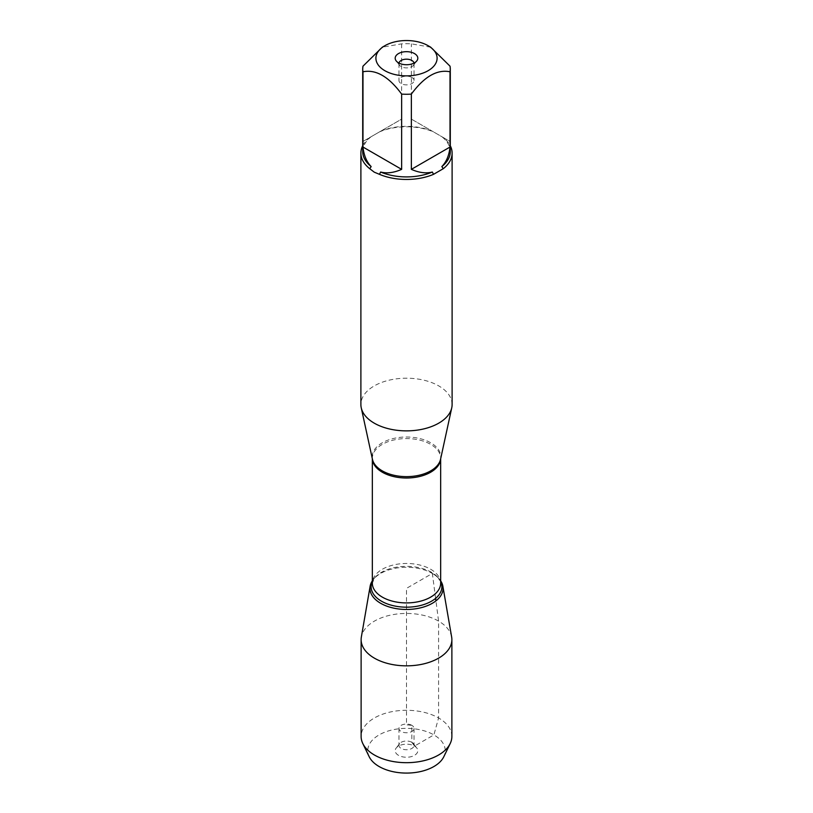 <?xml version="1.0" encoding="UTF-8"?>
<svg xmlns="http://www.w3.org/2000/svg" width="813" height="813" viewBox="0 0 813 813"><rect width="100%" height="100%" fill="white"/><g stroke="black" fill="none" stroke-linecap="round" stroke-linejoin="round"><path stroke-width="0.61" stroke-dasharray="4.07 3.05" d="M452.109 404.528A45.609 26.331 0 0 0 406.5 378.197A45.609 26.331 0 0 0 360.891 404.528M362.71 145.74A45.609 26.331 180 0 1 369.773 137.509L379.458 131.909A45.609 26.331 180 0 1 433.542 131.909L443.227 137.509A45.609 26.331 180 0 1 450.29 145.74M430.687 47.195L411.358 43.851A43.79 25.284 0 0 0 401.642 43.851L382.313 47.195M362.71 151.625A43.79 25.284 180 0 1 371.155 136.706L362.984 141.421L362.984 66.168M450.016 66.168L450.016 141.421L441.845 136.706A43.79 25.284 180 0 1 450.29 151.625M401.642 43.851L401.642 119.105L380.647 131.218A43.79 25.284 180 0 1 432.353 131.218L411.358 119.105L411.358 43.851M369.773 137.509L371.155 136.706M433.542 131.909L432.353 131.218M380.647 131.218L379.458 131.909M441.845 136.706L443.227 137.509M432.343 573.439A36.555 21.108 180 0 1 439.589 579.395A36.555 21.108 180 0 1 440.666 580.858A36.555 21.108 0 0 0 432.343 573.439A36.555 21.108 0 0 0 372.334 580.858A36.555 21.108 180 0 1 373.411 579.395A36.555 21.108 180 0 1 432.343 573.439M362.984 141.421L401.642 119.105M411.358 119.105L450.016 141.421M399 63.089A7.541 4.35 0 0 0 398.959 63.536A7.541 4.35 0 0 0 399.62 65.314A7.541 4.35 0 0 0 406.5 67.886A7.541 4.35 0 0 0 413.38 65.314A7.541 4.35 0 0 0 414.041 63.536A7.541 4.35 0 0 0 414 63.089M411.835 77.438A7.541 4.35 0 0 0 403.614 76.493A7.541 4.35 0 0 0 398.959 80.517A7.541 4.35 0 0 0 401.165 83.597A7.541 4.35 0 0 0 409.386 84.542A7.541 4.35 0 0 0 414.041 80.517A7.541 4.35 0 0 0 411.835 77.438M451.652 637.036A45.376 26.199 0 0 0 438.583 621.112A45.376 26.199 0 0 0 391.246 614.963A45.376 26.199 0 0 0 361.348 637.036M451.876 736.487A45.376 26.199 0 0 0 406.5 710.288A45.376 26.199 0 0 0 361.124 736.487M411.835 725.328A7.541 4.35 0 0 0 403.614 724.383A7.541 4.35 0 0 0 398.959 728.407A7.541 4.35 0 0 0 406.5 732.757A7.541 4.35 0 0 0 414.041 728.407A7.541 4.35 0 0 0 411.835 725.328M411.835 742.31A7.541 4.35 0 0 0 399.62 743.61A7.541 4.35 0 0 0 398.959 745.389A7.541 4.35 0 0 0 406.5 749.738A7.541 4.35 0 0 0 414.041 745.389A7.541 4.35 0 0 0 413.38 743.61A7.541 4.35 0 0 0 411.835 742.31M398.502 755.338A11.311 6.524 180 0 1 396.175 748.051A11.311 6.524 180 0 1 414.498 746.1A11.311 6.524 180 0 1 416.825 748.051A11.311 6.524 180 0 1 412.913 756.1A11.311 6.524 180 0 1 398.502 755.338M369.204 756.751A38.729 22.358 180 0 1 406.5 728.357A38.729 22.358 180 0 1 443.796 756.751M435.605 598.358L432.343 573.439L406.5 588.358L406.5 724.85L411.835 725.328L411.835 742.31L414.498 746.1L433.888 734.901L438.583 717.96L438.583 621.112L435.941 600.868M440.666 458.786L440.555 459.294A34.319 19.817 0 0 0 430.768 442.811A34.319 19.817 0 0 0 391.409 439.03A34.319 19.817 0 0 0 372.445 459.294L372.334 458.298A34.166 19.725 180 0 1 393.431 440.077A34.166 19.725 180 0 1 430.656 444.345A34.166 19.725 180 0 1 440.666 458.298A34.166 19.725 180 0 1 440.646 458.847M372.354 458.847A34.166 19.725 180 0 1 372.334 458.298L372.334 458.786M439.589 579.395L438.522 578.084L440.666 583.195A34.166 19.725 0 0 0 430.656 569.242A34.166 19.725 0 0 0 393.431 564.974A34.166 19.725 0 0 0 372.334 583.195L374.478 578.084A35.376 20.427 180 0 1 431.51 572.322A35.376 20.427 180 0 1 438.522 578.084A35.376 20.427 180 0 1 440.666 581.458M372.334 581.458A35.376 20.427 180 0 1 374.478 578.084L373.411 579.395M413.38 65.314L416.825 60.873M399.62 65.314L396.175 60.873M398.959 63.536L398.959 80.517M414.041 63.536L414.041 80.517M398.959 728.407L398.959 745.389M414.041 728.407L414.041 745.389M399.62 743.61L396.175 748.051M413.38 743.61L416.825 748.051"/><path stroke-width="1.22" d="M360.891 153.118L360.891 404.528A45.609 26.331 0 0 0 361.246 407.821A45.609 26.331 0 0 0 374.244 423.156A45.609 26.331 0 0 0 421.286 429.447A45.609 26.331 0 0 0 451.754 407.821A45.609 26.331 0 0 0 452.109 404.528L452.109 153.118A45.609 26.331 180 0 1 443.227 168.728L433.542 174.328A45.609 26.331 180 0 1 379.458 174.328L374.244 172.163L369.773 168.728A45.609 26.331 180 0 1 360.891 153.118A45.609 26.331 180 0 1 362.71 145.74M450.29 145.74A45.609 26.331 180 0 1 452.109 153.118M409.894 40.65A30.589 17.662 0 0 0 384.864 45.711A30.589 17.662 0 0 0 384.864 70.69A30.589 17.662 0 0 0 428.136 70.69A30.589 17.662 0 0 0 428.136 45.711A30.589 17.662 0 0 0 409.894 40.65M384.864 45.711L382.313 47.195L362.984 66.168A43.79 25.284 0 0 0 362.71 68.973A43.79 25.284 0 0 0 362.984 71.788C375.88 69.176 388.766 76.615 401.642 94.105A43.79 25.284 0 0 0 411.358 94.105C424.254 76.605 437.14 69.166 450.016 71.788A43.79 25.284 0 0 0 450.29 68.973A43.79 25.284 0 0 0 450.016 66.168L430.687 47.195L428.136 45.711M362.984 71.788L362.984 147.041C363.889 155.415 366.612 161.919 371.155 166.553A43.79 25.284 180 0 1 362.71 151.625L362.71 68.973M411.358 94.105L411.358 169.358C419.071 172.763 426.063 173.647 432.353 172.031A43.79 25.284 180 0 1 380.647 172.031C386.937 173.647 393.929 172.763 401.642 169.358L401.642 94.105M450.29 68.973L450.29 151.625A43.79 25.284 180 0 1 441.845 166.553C446.388 161.919 449.111 155.415 450.016 147.041L450.016 71.788M379.458 174.328L380.647 172.031M432.353 172.031L433.542 174.328M371.155 166.553L369.773 168.728M443.227 168.728L441.845 166.553M440.666 580.858A36.555 21.108 180 0 1 406.5 609.465A36.555 21.108 180 0 1 372.334 580.858A36.555 21.108 0 0 0 370.128 586.264A36.555 21.108 0 0 0 380.657 603.287A36.555 21.108 0 0 0 422.15 607.433A36.555 21.108 0 0 0 442.872 586.264A36.555 21.108 0 0 0 440.666 580.858M414.498 53.587A11.311 6.524 180 0 1 416.825 60.873A11.311 6.524 180 0 1 406.5 64.735A11.311 6.524 180 0 1 396.175 60.873A11.311 6.524 180 0 1 400.087 52.825A11.311 6.524 180 0 1 414.498 53.587M450.016 147.041L411.358 169.358M401.642 169.358L362.984 147.041M414 63.089A7.541 4.35 0 0 0 411.835 60.457A7.541 4.35 0 0 0 403.98 59.43A7.541 4.35 0 0 0 399 63.089M370.128 586.264L361.348 637.036A45.376 26.199 0 0 0 361.124 639.638A45.376 26.199 0 0 0 374.417 658.164A45.376 26.199 0 0 0 423.868 663.845A45.376 26.199 0 0 0 451.876 639.638A45.376 26.199 0 0 0 451.652 637.036L442.872 586.264M361.124 639.638L361.124 736.487A45.376 26.199 0 0 0 362.801 743.549A45.376 26.199 0 0 0 374.417 755.013A45.376 26.199 0 0 0 450.199 743.549A45.376 26.199 0 0 0 451.876 736.487L451.876 639.638M450.199 743.549L443.796 756.751A38.729 22.358 180 0 1 379.112 766.527A38.729 22.358 180 0 1 369.204 756.751L362.801 743.549M435.941 600.868L435.605 598.358M361.246 407.821L372.445 459.294A34.319 19.817 0 0 0 382.232 470.839A34.319 19.817 0 0 0 417.628 475.564A34.319 19.817 0 0 0 440.555 459.294L451.754 407.821M440.646 458.847A34.166 19.725 180 0 1 406.5 478.014A34.166 19.725 180 0 1 372.354 458.847M372.334 458.786L372.334 583.195A34.166 19.725 0 0 0 406.5 602.911A34.166 19.725 0 0 0 440.666 583.195L440.666 458.786M440.666 581.458A35.376 20.427 180 0 1 406.5 607.179A35.376 20.427 180 0 1 372.334 581.458"/></g></svg>
